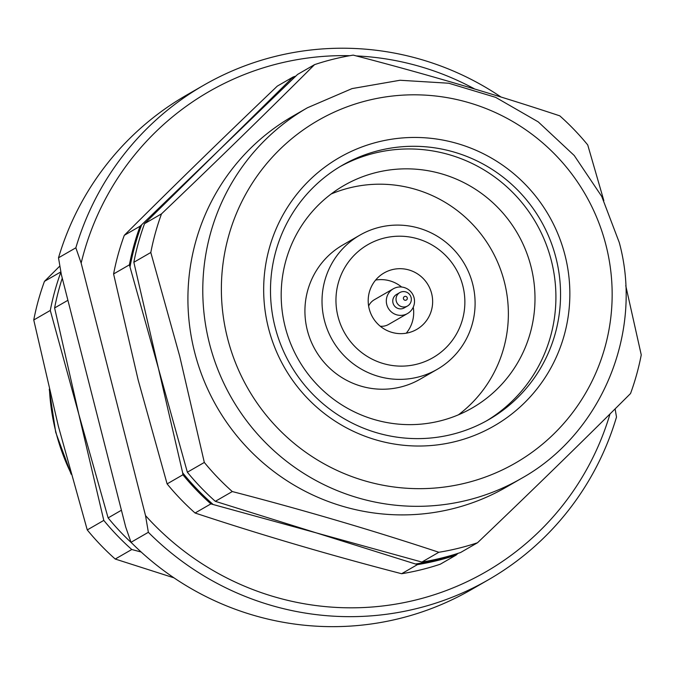 <?xml version="1.0" encoding="UTF-8"?>
<svg xmlns="http://www.w3.org/2000/svg" width="675" height="675" viewBox="0 0 675 675"><rect width="100%" height="100%" fill="white"/><g stroke="black" fill="none" stroke-linecap="round" stroke-linejoin="round"><path stroke-width="1.01" d="M603.847 200.635L587.739 144.948A252.712 248.797 60 0 0 559.769 115.838C494.117 94.07 425.267 73.828 353.219 55.122A252.712 248.797 60 0 0 314.542 64.64C266.633 112.489 215.629 162.228 161.511 213.865A252.712 248.797 60 0 0 150.803 252.492L179.71 356.231L204.322 462.443A252.712 248.797 60 0 0 232.293 491.552C303.615 510.047 372.465 530.288 438.843 552.268A252.712 248.797 60 0 0 477.512 542.751C531.09 491.636 582.103 441.889 630.543 393.525A252.712 248.797 60 0 0 641.25 354.89L625.742 285.626M477.512 542.751L460.544 552.53A252.712 248.797 -120 0 1 421.875 562.056L316.457 532.929L215.325 501.331A252.712 248.797 -120 0 1 187.355 472.222L158.456 368.491L133.844 262.28A252.712 248.797 -120 0 1 144.543 223.653L218.919 150.272L297.582 74.419L314.542 64.64M438.843 552.268L421.875 562.056M232.293 491.552L215.325 501.331M204.322 462.443L187.355 472.222M150.803 252.492L133.844 262.28M161.511 213.865L144.543 223.653M307.403 107.781L292.537 116.353A213.992 210.676 60 0 0 194.611 352.148A213.992 210.676 60 0 0 506.309 487.122L521.167 478.55A213.992 210.676 -120 0 1 209.478 343.583A213.992 210.676 -120 0 1 307.403 107.781L352.055 88.594L400.022 80.258L448.748 83.228L495.653 97.352L538.237 121.88L574.248 155.52L601.754 196.476L619.287 242.57C643.714 332.454 601.45 433.983 521.167 478.55M565.009 255.251A154.887 152.491 -120 0 1 454.975 441.653A154.887 152.491 -120 0 1 268.515 328.227A154.887 152.491 -120 0 1 378.548 141.826A154.887 152.491 -120 0 1 565.009 255.251M555.964 257.884A146.737 144.458 60 0 0 342.233 165.333A146.737 144.458 60 0 0 275.079 327.021A146.737 144.458 60 0 0 488.818 419.572A146.737 144.458 60 0 0 555.964 257.884M339.922 166.691A146.737 144.458 -120 0 1 551.323 260.558A146.737 144.458 -120 0 1 486.481 420.888M530.98 266.49A128.393 126.402 60 0 0 343.963 185.507A128.393 126.402 60 0 0 285.204 326.987A128.393 126.402 60 0 0 472.222 407.97A128.393 126.402 60 0 0 530.98 266.49M331.121 194.012A128.393 126.402 -120 0 1 504.352 281.838A128.393 126.402 -120 0 1 458.435 414.821M359.876 235.145L342.782 245A77.448 76.241 60 0 0 307.344 330.337A77.448 76.241 60 0 0 420.145 379.181L437.24 369.326A77.448 76.241 -120 0 1 324.439 320.482A77.448 76.241 -120 0 1 359.876 235.145A77.448 76.241 -120 0 1 472.677 283.989A77.448 76.241 -120 0 1 437.24 369.326M337.998 316.533A65.213 64.209 60 0 0 416.509 364.289A65.213 64.209 60 0 0 462.831 285.803A65.213 64.209 60 0 0 384.328 238.039A65.213 64.209 60 0 0 337.998 316.533M369.208 308.846A32.611 32.105 60 0 0 416.703 329.417A32.611 32.105 60 0 0 431.62 293.482A32.611 32.105 60 0 0 384.126 272.919A32.611 32.105 60 0 0 369.208 308.846M375.629 280.066A32.611 32.105 -120 0 1 401.625 287.027M380.253 326.227A14.268 14.048 60 0 0 388.589 324.447L407.54 313.521A14.268 14.048 60 0 0 414.07 297.802A14.268 14.048 60 0 0 393.289 288.807A14.268 14.048 60 0 0 386.758 304.526A14.268 14.048 60 0 0 407.54 313.521M393.289 288.807L374.338 299.734A14.268 14.048 60 0 0 368.618 306.053M413.26 307.201A32.611 32.105 -120 0 1 406.257 333.188M399.811 292.579L396.546 294.452A7.746 7.627 60 0 0 393.002 302.991A7.746 7.627 60 0 0 404.283 307.876L407.548 305.994A7.746 7.627 -120 0 1 396.267 301.109A7.746 7.627 -120 0 1 399.811 292.579A7.746 7.627 -120 0 1 411.092 297.464A7.746 7.627 -120 0 1 407.548 305.994M407.27 297.844A1.991 1.957 -120 0 1 405.861 300.232A1.991 1.957 -120 0 1 403.464 298.78A1.991 1.957 -120 0 1 404.882 296.384A1.991 1.957 -120 0 1 407.27 297.844M212.912 504.301A251.902 247.995 -120 0 1 182.663 472.821L182.908 474.787A252.712 248.797 60 0 0 210.878 503.896L316.457 532.929L417.428 564.612A252.712 248.797 60 0 0 456.106 555.095L457.954 553.382M457.667 553.66A251.902 247.995 -120 0 1 415.851 563.954M130.089 266.549A251.902 247.995 -120 0 1 141.666 224.775L140.096 226.209A252.712 248.797 60 0 0 129.398 264.836L158.456 368.491L182.663 472.821M295.819 76.106A252.712 248.797 60 0 0 293.136 76.984L218.919 150.272L141.666 224.775M292.022 78.157A251.902 247.995 -120 0 1 294.553 77.304M182.908 474.787L167.105 483.899L138.198 380.16L113.586 273.957A252.712 248.797 -120 0 1 124.293 235.322C172.201 187.481 223.214 137.734 277.324 86.096L293.136 76.984M132.351 543.628A252.712 248.797 -120 0 1 108.118 517.911L78.84 414.391L103.798 520.4A252.712 248.797 60 0 0 131.768 549.509L141.168 552.015M60.91 272.033A252.712 248.797 60 0 0 50.288 310.449L78.84 414.391L54.608 307.96A252.712 248.797 -120 0 1 62.269 278.159M131.768 549.509L115.231 559.043A252.712 248.797 -120 0 1 87.261 529.934L58.362 426.195L33.75 319.984A252.712 248.797 -120 0 1 44.457 281.357L59.881 266.001M173.964 577.834L115.231 559.043M103.798 520.4L87.261 529.934M50.288 310.449L33.75 319.984M60.885 271.882L44.457 281.357M349.819 55.696A277.163 272.869 60 0 0 81.16 263.098L75.845 247.809A285.323 280.901 -120 0 1 203.656 85.261L186.317 95.259A285.323 280.901 60 0 0 58.506 257.808L61.341 274.523L125.702 527.015L131.018 542.295A285.323 280.901 60 0 0 471.344 589.612L488.683 579.623A285.323 280.901 -120 0 1 148.357 532.297L145.522 515.59A277.163 272.869 60 0 0 408.974 601.577A277.163 272.869 60 0 0 610.006 413.952M203.656 85.261A285.323 280.901 -120 0 1 501.01 97.023M474.77 89.032A277.163 272.869 60 0 0 356.265 55.915M615.119 408.881L616.494 417.066A285.323 280.901 -120 0 1 488.683 579.623M131.018 542.295L148.357 532.297M81.16 263.098L145.522 515.59M75.845 247.809L58.506 257.808M67.913 300.291L54.608 307.96M121.424 510.233L108.118 517.911M140.096 226.209L124.293 235.322M129.398 264.836L113.586 273.957M210.878 503.896L195.075 513.008A252.712 248.797 -120 0 1 167.105 483.899M417.428 564.612L401.625 573.725C330.294 555.23 261.444 534.988 195.075 513.008M456.106 555.095L440.294 564.207A252.712 248.797 -120 0 1 401.625 573.725M227.559 338.31A197.682 194.619 60 0 0 465.539 483.081A197.682 194.619 60 0 0 605.973 245.168A197.682 194.619 60 0 0 367.993 100.398A197.682 194.619 60 0 0 227.559 338.31M49.511 390.285A213.992 210.676 60 0 0 55.907 432.127A213.992 210.676 60 0 0 70.782 472.905M49.258 389.222L55.713 432.312L71.153 474.238"/></g></svg>
